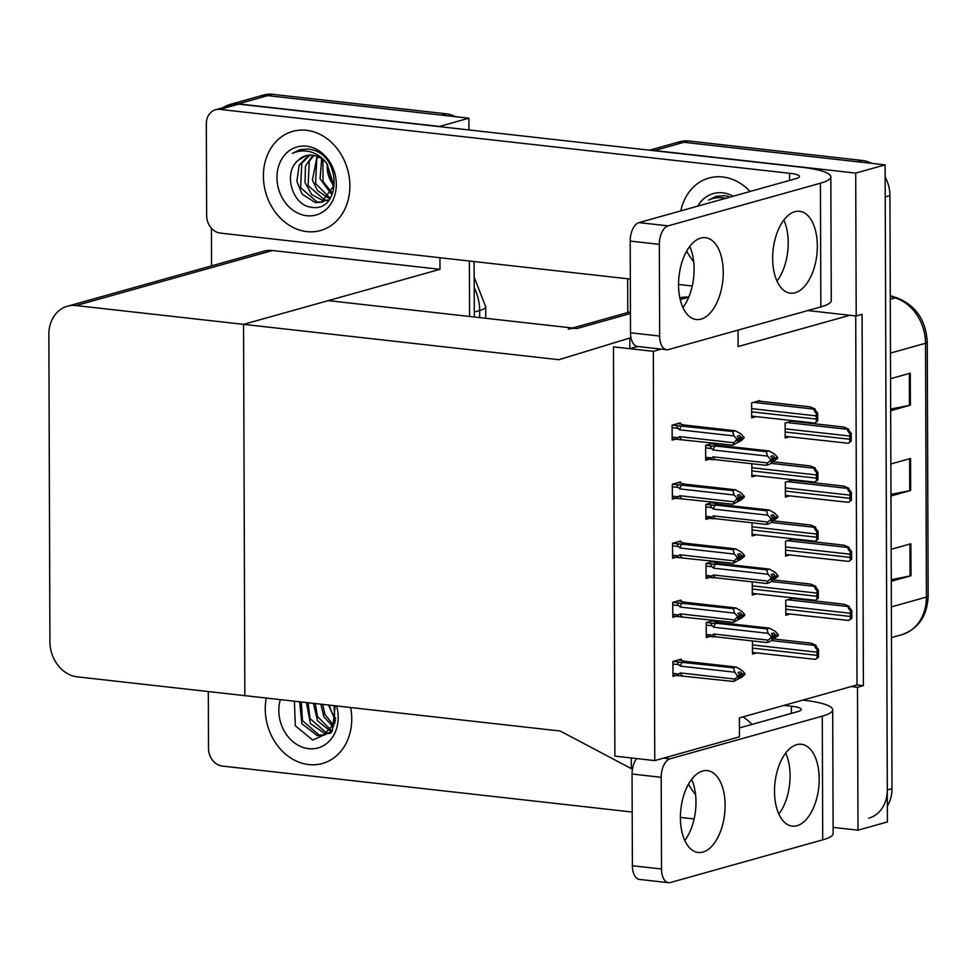 <?xml version="1.0" encoding="UTF-8"?>
<svg xmlns="http://www.w3.org/2000/svg" width="977" height="977" viewBox="0 0 977 977"><rect width="100%" height="100%" fill="white"/><g stroke="black" fill="none" stroke-linecap="round" stroke-linejoin="round"><path stroke-width="1.47" d="M654.761 760.594L653.332 351.329L613.458 346.859L614.887 756.125L654.761 760.594L739.455 736.866L739.394 717.887L851.126 686.575L857.501 687.295L863.387 685.646L862.093 314.338L856.206 315.986L849.831 315.278L738.087 346.579L738.038 330.104M849.831 315.278L807.771 310.564M680.224 299.585L688.7 297.203A32.51 26.855 -105.7 0 0 680.041 297.887L679.858 297.936M439.943 257.72L439.992 269.322L243.554 324.352L558.905 359.707L629.811 338.03L629.847 348.691L613.458 346.859L614.887 756.125L631.276 757.957L631.313 768.618L560.2 731.016L244.848 695.648L243.554 324.352L76.047 305.569A32.51 26.855 -105.7 0 0 67.389 306.253A32.51 26.855 -105.7 0 0 48.85 334.5L49.925 641.816A32.51 26.855 -105.7 0 0 77.342 676.866L244.848 695.648L243.554 324.352L328.248 300.623L576.955 328.516A32.51 26.855 -105.7 0 0 568.296 329.2M857.501 687.295L858.001 830.181L887.409 821.938L885.113 164.857L855.705 173.1L856.206 315.986M858.001 830.181L833.1 827.385M649.522 150.189L675.266 142.984A32.51 26.855 74.3 0 1 683.924 142.3L885.113 164.857M651.366 150.397A32.51 26.855 74.3 0 1 654.517 150.543L855.705 173.1M627.784 312.53L627.661 278.775M851.126 686.575L857.012 684.926L855.718 315.937M857.012 684.926L863.387 685.646M759.862 401.229L759.862 400.582L751.631 402.89L751.679 417.814L755.954 416.617M680.969 600.953L680.969 600.086L672.738 602.394L672.787 617.317L676.047 616.402M680.761 541.881L680.761 541.002L672.53 543.31L672.579 558.246L675.852 557.33M680.554 482.797L680.554 481.93L672.323 484.238L672.371 499.162L675.644 498.246M680.346 423.725L680.346 422.858L672.115 425.166L672.164 440.09L675.437 439.174M751.838 463.721L751.887 476.886L756.161 475.689M752.046 522.793L752.095 535.97L756.369 534.761M752.253 581.877L752.302 595.042L756.577 593.845M681.177 660.025L681.177 659.157L672.933 661.466L672.994 676.389L676.255 675.473M752.461 640.949L752.498 654.114L756.784 652.917M793.226 420.794L785.129 423.065L785.19 437.989L789.465 436.792M714.272 562.056L714.272 561.189L706.029 563.497L706.09 578.421L709.351 577.505M714.065 502.984L714.065 502.117L705.834 504.413L705.882 519.349L709.143 518.433M713.833 443.033L705.626 445.341L705.675 460.265L708.948 459.349M713.857 443.9L713.857 443.045M793.434 479.866L785.337 482.137L785.398 497.073L789.672 495.864M793.642 538.95L785.545 541.209L785.593 556.145L789.88 554.948M714.456 620.261L706.237 622.569L706.298 637.492L709.558 636.577M714.48 621.128L714.468 620.273M793.849 598.022L785.752 600.293L785.801 615.217L790.088 614.02M653.332 351.329L661.221 349.119M629.847 348.691L637.725 346.493M629.811 338.03L630.995 337.7M631.313 768.618L632.607 768.264M222.951 107.69A32.51 26.855 74.3 0 1 229.632 104.551L259.039 96.308A32.51 26.855 74.3 0 1 267.698 95.624L468.899 118.193L468.936 129.941M469.387 261.018L469.583 316.475L469.387 261.018M229.632 104.551A32.51 26.855 74.3 0 1 238.303 103.867L439.491 126.424L468.899 118.193M211.557 265.854L211.435 228.215M439.992 269.322L272.473 250.527A32.51 26.855 -105.7 0 0 263.814 251.211L67.389 306.253M885.162 177.045A32.51 26.855 74.3 0 1 889.925 195.534L885.223 196.853L887.299 789.953A32.51 26.855 74.3 0 1 868.761 818.201M862.508 160.484L688.626 140.981A32.51 26.855 74.3 0 0 679.968 141.665L675.266 142.984A32.51 26.855 74.3 0 1 683.924 142.3L857.806 161.803L862.508 160.484A32.51 26.855 74.3 0 1 871.655 163.354M889.925 195.534L892.001 788.634A32.51 26.855 74.3 0 1 887.348 806.062M890.67 409.058L909.453 405.37A8.671 1.551 -0.2 0 0 910.381 405.162L890.682 410.682M890.572 378.685L910.271 373.165L910.381 405.162M891.268 579.666L910.051 575.99A8.671 1.551 -0.2 0 0 910.979 575.771L891.28 581.291M891.171 549.306L910.869 543.786L910.979 575.771M890.975 494.362L909.746 490.686A8.671 1.551 -0.2 0 0 910.674 490.466L890.975 495.986M890.865 463.99L910.564 458.469L910.674 490.466M446.294 113.808L272.412 94.305A32.51 26.855 74.3 0 0 263.741 94.989L259.039 96.308A32.51 26.855 74.3 0 1 267.698 95.624L441.58 115.127L446.294 113.808A32.51 26.855 74.3 0 1 455.441 116.678M474.101 261.555L474.297 317M851.822 618.319L848.757 620.48L850.637 618.649A5.422 2.894 96.4 0 1 850.356 616.475L850.344 613.275A5.422 2.894 96.4 0 1 850.613 610.943C848.268 608.512 847.645 607.071 848.708 606.607L851.797 610.613L851.822 618.319L850.637 618.649M785.801 613.544L848.757 620.48M792.335 598.449L844.311 604.274L849.294 606.448M851.797 610.613L850.613 610.943M818.531 657.216L815.453 659.377L817.334 657.545A5.422 2.894 96.4 0 1 817.053 655.372L817.041 652.172A5.422 2.894 96.4 0 1 817.309 649.839C814.977 647.409 814.342 645.968 815.404 645.504L818.494 649.51L818.531 657.216L817.334 657.545M752.498 652.441L815.453 659.377M774.077 639.031L811.008 643.171L815.99 645.345M818.494 649.51L817.309 649.839M851.626 559.247L849.135 561.238L850.43 559.577A5.422 2.894 96.4 0 1 850.149 557.403L850.137 554.203A5.422 2.894 96.4 0 1 850.405 551.871C848.073 549.44 847.438 547.987 848.5 547.535L851.59 551.541L851.626 559.247L850.43 559.577M785.593 554.46L848.549 561.396M792.127 539.365L844.104 545.203L849.086 547.376M851.59 551.541L850.405 551.871M851.419 500.175L848.928 502.166L850.222 500.505A5.422 2.894 96.4 0 1 849.941 498.331L849.929 495.131A5.422 2.894 96.4 0 1 850.198 492.799C847.865 490.356 847.23 488.915 848.292 488.463L851.382 492.469L851.419 500.175L850.222 500.505M785.386 495.388L848.341 502.325M791.92 480.293L843.896 486.119L848.879 488.292M851.382 492.469L850.198 492.799M851.211 441.091L848.732 443.082L850.014 441.433A5.422 2.894 96.4 0 1 849.734 439.247L849.721 436.047A5.422 2.894 96.4 0 1 849.99 433.727C847.657 431.284 847.022 429.843 848.097 429.392L851.187 433.385L851.211 441.091L850.014 441.433M785.178 436.316L848.134 443.253M791.712 421.221L843.688 427.047L848.683 429.221M851.187 433.385L849.99 433.727M818.323 598.144L815.832 600.134L817.126 598.474A5.422 2.894 96.4 0 1 816.845 596.3L816.833 593.1A5.422 2.894 96.4 0 1 817.102 590.767C814.769 588.337 814.134 586.884 815.197 586.432L818.286 590.438L818.323 598.144L817.126 598.474M752.29 593.357L815.245 600.293M773.869 579.959L810.8 584.099L815.783 586.273M818.286 590.438L817.102 590.767M818.115 539.072L815.636 541.063L816.919 539.402A5.422 2.894 96.4 0 1 816.638 537.228L816.625 534.028A5.422 2.894 96.4 0 1 816.894 531.696C814.562 529.253 813.926 527.812 815.001 527.36L818.091 531.366L818.115 539.072L816.919 539.402M752.082 534.285L815.038 541.221M773.662 520.875L810.592 525.015L815.587 527.189M818.091 531.366L816.894 531.696M817.908 479.988L814.842 482.149L816.711 480.33A5.422 2.894 96.4 0 1 816.43 478.144L816.418 474.944A5.422 2.894 96.4 0 1 816.687 472.624C814.354 470.181 813.719 468.74 814.794 468.288L817.883 472.282L817.908 479.988L816.711 480.33M751.875 475.213L814.842 482.149M773.454 461.803L810.385 465.944L815.38 468.117M817.883 472.282L816.687 472.624M817.7 420.916L815.221 422.907L816.503 421.246A5.422 2.894 96.4 0 1 816.222 419.072L816.21 415.872A5.422 2.894 96.4 0 1 816.479 413.54C814.146 411.109 813.511 409.668 814.586 409.204L817.676 413.21L817.7 420.916L816.503 421.246M751.667 416.129L814.635 423.065M758.213 401.046L810.189 406.872L815.172 409.045M817.676 413.21L816.479 413.54M712.257 620.883L718.632 622.447L769.571 628.162L775.237 631.35L778.278 634.671L775.921 635.551L773.76 632.962L771.403 633.621L773.576 636.857L771.415 638.738L778.278 635.538L769.62 641.816L766.921 642.573L715.97 636.857A7.364 3.945 -83.6 0 1 713.784 634.049L712.184 635.16L706.286 634.488M772.856 635.209L775.921 635.551M778.278 634.671L775.921 635.331M773.296 635.685L775.921 635.978M777.191 635.197L778.278 635.319M775.921 636.198L778.278 635.538M772.355 637.92L773.772 638.079M713.76 627.234L768.178 633.328L766.872 628.919L715.921 623.204A7.364 3.945 96.4 0 0 713.76 627.234L712.16 625.768C710.731 624.388 711.036 623.558 713.051 623.277L706.371 622.532M768.178 633.328L771.219 636.65L773.564 635.99M769.571 628.162L766.872 628.919M771.219 636.65L771.219 637.517L773.576 636.857M715.921 623.204L713.051 623.277M715.97 636.857L706.286 636.21M713.1 636.931C711.085 636.76 710.78 636.174 712.184 635.16M766.921 642.573L768.203 640.155L713.784 634.049M771.219 637.517L768.203 640.155M738.966 676.805L740.383 676.963L744.889 674.435L741.861 677.061L733.532 681.457L672.982 675.107M672.945 664.006L678.759 664.653L680.371 666.119L734.789 672.213L737.83 676.402L734.814 679.039L680.395 672.945L678.795 674.045L672.982 673.385M678.954 659.78L685.231 661.331L736.182 667.047L733.483 667.804L673.068 661.429M736.182 667.047L741.848 670.246L744.877 673.556L742.532 674.215L740.358 671.846L738.014 672.506L740.175 674.875L738.026 677.623L740.383 676.963M733.532 681.457L734.814 679.039M737.83 676.402L740.175 675.742M682.581 675.742A7.364 3.945 -83.6 0 1 680.395 672.945M679.711 675.815C677.696 675.644 677.379 675.058 678.795 674.045M743.79 674.081L744.889 674.435M678.759 664.653C677.342 663.285 677.647 662.455 679.662 662.162M680.371 666.119A7.364 3.945 -83.6 0 1 682.532 662.088M740.175 674.875L737.818 675.534M734.789 672.213L733.483 667.804M744.877 673.556L742.532 674.215M739.467 674.093L742.532 674.435M742.532 675.095L739.894 674.57M742.532 674.863L744.877 674.203M723.249 272.339A41.181 22.007 96.4 0 0 705.492 237.667A41.181 22.007 96.4 0 0 678.551 284.857A41.181 22.007 96.4 0 0 696.308 319.528A41.181 22.007 96.4 0 0 723.249 272.339M682.911 307.499A41.181 22.007 96.4 0 0 694.11 269.066A41.181 22.007 96.4 0 0 689.75 246.424M817.346 245.972A41.181 22.007 96.4 0 0 799.589 211.301A41.181 22.007 96.4 0 0 772.648 258.49A41.181 22.007 96.4 0 0 790.405 293.161A41.181 22.007 96.4 0 0 817.346 245.972M777.008 281.132A41.181 22.007 96.4 0 0 788.207 242.699A41.181 22.007 96.4 0 0 783.859 220.069M306.815 231.598A51.476 42.524 -105.7 0 0 320.517 230.523A51.476 42.524 -105.7 0 0 349.29 177.594A51.476 42.524 -105.7 0 0 306.46 130.295A51.476 42.524 -105.7 0 0 292.746 131.382A51.476 42.524 -105.7 0 0 263.985 184.299A51.476 42.524 -105.7 0 0 306.815 231.598A51.476 42.524 74.3 0 1 263.985 184.299A51.476 42.524 74.3 0 1 292.746 131.382A51.476 42.524 74.3 0 1 306.46 130.295A51.476 42.524 74.3 0 1 349.29 177.594A51.476 42.524 74.3 0 1 320.517 230.523A51.476 42.524 74.3 0 1 306.815 231.598M750.092 191.48A51.476 42.524 -105.7 0 0 722.675 176.971A51.476 42.524 -105.7 0 0 708.96 178.046A51.476 42.524 -105.7 0 0 680.81 210.885A51.476 42.524 74.3 0 1 708.96 178.046A51.476 42.524 74.3 0 1 722.675 176.971A51.476 42.524 74.3 0 1 750.092 191.48M630.336 279.068L220.362 233.1A16.255 13.434 -105.7 0 1 206.648 215.575L206.33 123.871A16.255 13.434 -105.7 0 1 215.599 109.742L234.419 104.466A16.255 13.434 74.3 0 1 238.754 104.136L801.091 167.189A65.032 11.626 -0.2 0 1 830.829 176.849A65.032 11.626 -0.2 0 1 820.424 183.2L668.097 225.87A16.255 8.683 96.4 0 0 659.341 244.348L630.202 241.075A16.255 8.683 -83.6 0 1 638.97 222.609L795.999 178.62A21.677 3.871 179.8 0 0 799.467 176.495A21.677 3.871 179.8 0 0 789.55 173.283L219.935 109.4A16.255 13.434 -105.7 0 0 215.599 109.742M659.658 336.051A16.255 8.683 96.4 0 0 666.668 349.729L637.529 346.469A16.255 8.683 -83.6 0 1 630.519 332.778L659.658 336.051L659.341 244.348M666.668 349.729A16.255 8.683 96.4 0 0 668.537 349.571L820.851 306.9L820.424 183.2M630.519 332.778L630.202 241.075M686.672 251.126A51.476 42.524 -105.7 0 0 693.694 261.604A51.476 42.524 74.3 0 1 686.672 251.126M692.253 286.017L678.551 284.478M830.829 176.849L831.256 300.537A65.032 11.626 179.8 0 1 820.851 306.9M725.105 805.292A41.181 22.007 96.4 0 0 707.348 770.621A41.181 22.007 96.4 0 0 680.407 817.81A41.181 22.007 96.4 0 0 698.164 852.481A41.181 22.007 96.4 0 0 725.105 805.292M684.767 840.452A41.181 22.007 96.4 0 0 695.978 802.032A41.181 22.007 96.4 0 0 691.618 779.39M819.202 778.925A41.181 22.007 96.4 0 0 801.445 744.266A41.181 22.007 96.4 0 0 774.505 791.455A41.181 22.007 96.4 0 0 792.262 826.115A41.181 22.007 96.4 0 0 819.202 778.925M778.864 814.085A41.181 22.007 96.4 0 0 790.075 775.665A41.181 22.007 96.4 0 0 785.716 753.023M308.671 764.564A51.476 42.524 -105.7 0 0 322.386 763.477A51.476 42.524 -105.7 0 0 350.645 707.519A51.476 42.524 74.3 0 1 322.386 763.477A51.476 42.524 74.3 0 1 308.671 764.564A51.476 42.524 74.3 0 1 266.269 698.054A51.476 42.524 -105.7 0 0 308.671 764.564M751.948 724.433A51.476 42.524 -105.7 0 0 743.033 716.862A51.476 42.524 74.3 0 1 751.948 724.433M632.192 812.034L222.231 766.053A16.255 13.434 -105.7 0 1 208.516 748.529L208.321 691.557M802.764 700.13L802.947 700.143A65.032 11.626 -0.2 0 1 832.685 709.803A65.032 11.626 -0.2 0 1 822.28 716.153L669.966 758.836A16.255 8.683 96.4 0 0 661.197 777.301L632.058 774.028A16.255 8.683 -83.6 0 1 636.723 758.567M661.514 869.005A16.255 8.683 96.4 0 0 668.524 882.695L639.398 879.422A16.255 8.683 -83.6 0 1 632.388 865.744L661.514 869.005L661.197 777.301M668.524 882.695A16.255 8.683 96.4 0 0 670.393 882.524L822.719 839.854L822.28 716.153M632.388 865.744L632.058 774.028M739.418 727.938L797.855 711.574A21.677 3.871 179.8 0 0 801.323 709.461A21.677 3.871 179.8 0 0 791.407 706.237L783.945 705.394M688.541 784.091A51.476 42.524 -105.7 0 0 695.551 794.557A51.476 42.524 74.3 0 1 688.541 784.091M694.122 818.97L680.407 817.431M832.685 709.803L833.125 833.503A65.032 11.626 179.8 0 1 822.719 839.854M712.05 561.812L718.425 563.375L769.363 569.09L775.03 572.278L778.071 575.6L775.714 576.479L773.552 573.89L771.195 574.549L773.369 577.786L771.207 579.666L778.071 576.467L769.412 582.732L766.713 583.489L715.762 577.786A7.364 3.945 -83.6 0 1 713.576 574.977L711.977 576.076L706.078 575.416M772.648 576.137L775.714 576.479M778.071 575.6L775.714 576.247M773.088 576.613L775.714 576.906M776.984 576.125L778.071 576.247M775.714 577.126L778.071 576.467M772.148 578.848L773.564 579.007M713.552 568.15L767.971 574.256L766.664 569.847L715.726 564.132A7.364 3.945 96.4 0 0 713.552 568.15L711.952 566.697C710.535 565.317 710.829 564.486 712.856 564.205L706.163 563.448M767.971 574.256L771.012 577.566L773.357 576.906M769.363 569.09L766.664 569.847M771.012 577.566L771.012 578.445L773.369 577.786M715.726 564.132L712.856 564.205M715.762 577.786L706.078 577.138M712.892 577.847C710.877 577.688 710.572 577.089 711.977 576.076M766.713 583.489L767.995 581.083L713.576 574.977M771.012 578.445L767.995 581.083M711.842 502.728L718.217 504.303L769.155 510.006L774.822 513.206L777.863 516.515L775.506 517.407L773.344 514.818L770.987 515.477L773.161 517.834L771.012 520.594L777.863 517.395L769.204 523.66L766.505 524.417L715.567 518.702A7.364 3.945 -83.6 0 1 713.369 515.905L711.781 517.004L705.87 516.345M772.441 517.053L775.506 517.407M777.863 516.515L775.506 517.175M772.88 517.529L775.506 517.822M776.776 517.041L777.863 517.163M775.506 518.054L777.863 517.395M771.94 519.776L773.357 519.935M713.344 509.078L767.763 515.184L766.457 510.763L715.518 505.06A7.364 3.945 96.4 0 0 713.344 509.078L711.744 507.625C710.328 506.233 710.621 505.402 712.648 505.121L705.956 504.376M767.763 515.184L770.804 518.494L773.161 517.834M769.155 510.006L766.457 510.763M770.804 518.494L770.804 519.373L773.161 518.714M715.518 505.06L712.648 505.121M715.567 518.702L705.87 518.066M712.697 518.775C710.67 518.616 710.364 518.018 711.781 517.004M766.505 524.417L767.788 522.011L713.369 515.905M770.804 519.373L767.788 522.011M711.635 443.656L718.01 445.219L768.96 450.934L774.614 454.134L777.655 457.444L775.298 458.323L773.137 455.734L770.78 456.393L772.954 458.763L770.804 461.51L777.655 458.323L768.997 464.588L766.298 465.345L715.359 459.63A7.364 3.945 -83.6 0 1 713.161 456.833L711.574 457.932L705.663 457.26M772.233 457.981L775.298 458.323M777.655 457.444L775.298 458.103M772.673 458.457L775.298 458.75M776.568 457.969L777.655 458.091M775.311 458.97L777.655 458.323M771.732 460.692L773.149 460.851M713.137 450.006L767.556 456.1L766.249 451.692L715.311 445.976A7.364 3.945 96.4 0 0 713.137 450.006L711.537 448.541C710.12 447.161 710.413 446.33 712.441 446.049L705.76 445.304M767.556 456.1L770.597 459.422L772.954 458.763M768.96 450.934L766.249 451.692M770.597 459.422L770.597 460.289L772.954 459.63M715.311 445.976L712.441 446.049M715.359 459.63L705.675 458.982M712.489 459.703C710.462 459.532 710.157 458.946 711.574 457.932M766.298 465.345L767.58 462.927L713.161 456.833M770.597 460.289L767.58 462.927M738.759 617.733L740.175 617.891L744.682 615.351L741.665 617.989L733.324 622.386L672.774 616.035M672.738 604.934L678.551 605.581L680.163 607.047L734.582 613.141L737.623 616.463L734.606 619.968L680.187 613.861L678.588 614.96L672.774 614.313M678.746 600.708L685.036 602.259L735.974 607.975L733.275 608.732L672.872 602.345M735.974 607.975L741.641 611.162L744.669 614.484L742.325 615.144L740.151 612.774L737.806 613.434L739.968 615.803L737.818 618.551L740.175 617.891M733.324 622.386L734.606 619.968M737.623 617.33L739.968 616.67M682.373 616.67A7.364 3.945 -83.6 0 1 680.187 613.861M679.503 616.743C677.488 616.572 677.183 615.986 678.588 614.96M743.582 615.009L744.682 615.351M678.551 605.581C677.134 604.213 677.44 603.383 679.455 603.09M680.163 607.047A7.364 3.945 -83.6 0 1 682.325 603.017M739.968 615.803L737.623 616.463M734.582 613.141L733.275 608.732M744.669 614.484L742.325 615.144M739.259 615.021L742.325 615.363M742.325 616.011L739.687 615.498M742.325 615.791L744.682 615.131M738.551 558.661L739.968 558.82L744.474 556.279L741.458 558.917L733.116 563.302L672.579 556.963M672.53 545.85L678.356 546.509L679.955 547.963L734.374 554.069L737.415 557.378L734.399 560.896L679.98 554.789L678.38 555.889L672.567 555.241M678.539 541.624L684.828 543.188L735.766 548.903L733.068 549.66L672.664 543.273M735.766 548.903L741.433 552.09L744.474 555.4L742.117 556.06L739.943 553.703L737.598 554.362L739.772 557.598L737.611 559.479L739.968 558.82M733.116 563.302L734.399 560.896M737.415 558.258L739.772 557.598M682.166 557.586A7.364 3.945 -83.6 0 1 679.98 554.789M679.296 557.659C677.281 557.501 676.976 556.902 678.38 555.889M743.387 555.937L744.474 556.279M678.356 546.509C676.927 545.129 677.232 544.299 679.247 544.018M679.955 547.963A7.364 3.945 -83.6 0 1 682.117 543.945M739.76 556.719L737.415 557.378M734.374 554.069L733.068 549.66M744.474 555.4L742.117 556.06M739.052 555.95L742.117 556.292M742.117 556.939L739.479 556.414M742.117 556.719L744.474 556.06M738.343 499.589L739.76 499.748L744.266 497.208L741.25 499.833L732.909 504.23L672.371 497.879M672.335 486.778L678.148 487.425L679.748 488.891L734.167 494.997L737.208 498.307L734.191 501.812L679.772 495.718L678.172 496.817L672.359 496.157M678.331 482.553L684.621 484.116L735.559 489.819L732.86 490.576L672.457 484.201M735.559 489.819L741.225 493.019L744.266 496.328L741.909 496.988L739.748 494.618L737.391 495.278L739.565 498.526L737.403 500.407L739.76 499.748M732.909 504.23L734.191 501.812M737.208 499.186L739.565 498.526M681.958 498.514A7.364 3.945 -83.6 0 1 679.772 495.718M679.088 498.588C677.073 498.417 676.768 497.83 678.172 496.817M743.179 496.853L744.266 497.208M678.148 487.425C676.719 486.058 677.024 485.227 679.039 484.934M679.748 488.891A7.364 3.945 -83.6 0 1 681.909 484.873M739.552 497.647L737.208 498.307M734.167 494.997L732.86 490.576M744.266 496.328L741.909 496.988M738.844 496.866L741.909 497.208M741.909 497.867L739.284 497.342M741.909 497.635L744.266 496.975M738.136 440.505L739.552 440.664L744.059 438.123L741.042 440.761L732.701 445.158L672.164 438.807M672.127 427.706L677.94 428.353L679.54 429.819L733.959 435.913L737 439.235L733.983 442.74L679.565 436.634L677.965 437.745L672.152 437.085M678.123 423.481L684.413 425.032L735.351 430.747L732.652 431.504L672.249 425.129M735.351 430.747L741.018 433.935L744.059 437.256L741.702 437.916L739.54 435.547L737.183 436.206L739.357 439.442L737.208 441.323L739.552 440.664M732.701 445.158L733.983 442.74M737 440.102L739.357 439.442M681.751 439.442A7.364 3.945 -83.6 0 1 679.565 436.634M678.881 439.516C676.866 439.345 676.56 438.758 677.965 437.745M742.972 437.781L744.059 438.123M677.94 428.353C676.511 426.986 676.817 426.155 678.844 425.862M679.54 429.819A7.364 3.945 -83.6 0 1 681.714 425.789M739.345 438.575L737 439.235M733.959 435.913L732.652 431.504M744.059 437.256L741.702 437.916M738.636 437.794L741.702 438.136M741.702 438.783L739.076 438.27M741.702 438.563L744.059 437.904M726.412 198.453C720.208 196.963 714.26 197.513 708.569 200.102L716.068 196.34L724.58 195.669L728.549 196.462M697.749 206.135A35.343 29.188 74.3 0 1 722.736 192.848A35.343 29.188 74.3 0 1 733.141 196.218M716.263 196.292L708.569 200.102M308.366 148.993L312.322 149.786C342.622 156.967 340.399 213.536 310.833 207.136C292.587 205.207 282.536 173.002 298.132 160.387A24.498 20.236 -105.7 0 1 305.911 155.709A24.498 20.236 -105.7 0 1 312.432 155.196A24.498 20.236 -105.7 0 1 326.965 163.831C322.605 157.615 317.012 153.597 310.185 151.777C303.994 150.287 298.046 150.837 292.343 153.426L299.854 149.664L308.366 148.993M306.509 146.184A35.343 29.188 74.3 0 1 336.32 184.274A35.343 29.188 74.3 0 1 306.754 215.722A35.343 29.188 74.3 0 1 276.955 177.619A35.343 29.188 74.3 0 1 306.509 146.184M308.964 155.148L299.194 165.186L296.861 181.246L302.052 194.081L315.388 202.63L321.543 202.215L333.89 185.862L326.965 163.831M309.929 155.099L301.795 163.244L300.635 187.706L317.256 202.105L322.471 201.921M313.91 155.428L309.269 161.156L308.109 185.606L324.73 200.004L325.976 200.126M327.002 200.151L329.164 199.967M312.896 155.258L305.471 166.005L305.019 182.54L311.785 194.655L322.862 200.529L325.121 200.676M326.135 200.627L329.005 200.126M318.197 156.809L316.743 159.056L315.583 183.517L329.188 197.22M317.098 156.344L312.408 180.11L317.464 190.527L328.419 198.062M329.493 198.307L330.238 198.429M322.886 159.703L323.045 181.429L331.985 192.799M321.665 158.787L320.077 178.767L331.337 194.093M333.926 185.581A24.498 20.236 74.3 0 1 327.356 164.295M326.868 163.721L333.597 187.743M306.167 155.636L298.132 160.387M300.049 149.615L292.343 153.426M336.577 705.931A35.343 29.188 74.3 0 1 308.61 748.675A35.343 29.188 74.3 0 1 280.338 699.63M335.196 705.785L332.229 731.236L312.689 740.09L295.335 725.764L294.395 701.205M299.634 701.791L301.844 723.737L317.256 735.583L323.399 735.18L334.879 723.041L334.049 705.65M301.295 701.974L302.504 720.66L319.125 735.058L324.327 734.887M308.134 702.744L309.965 718.571L326.587 732.97L327.845 733.08M328.858 733.104L331.02 732.933M306.387 702.548L310.405 723.53L324.718 733.495L326.99 733.629M327.991 733.593L330.873 733.08M315.278 703.55L317.44 716.471L331.044 730.173M313.47 703.342L317.525 720.855L330.275 731.028M331.35 731.26L332.107 731.382M322.715 704.38L324.914 714.382L333.841 725.764M320.835 704.173L323.888 716.764L333.194 727.047M335.783 718.547A24.498 20.236 74.3 0 1 329.554 705.15M328.492 705.028L335.465 720.708M576.955 328.516L630.458 313.519M654.517 150.543L688.626 140.981M238.303 103.867L272.412 94.305M76.047 305.569L272.473 250.527M890.474 353.088L925.524 343.269A10.832 1.942 -0.2 0 0 927.258 342.206L928.15 596.007A10.832 1.942 179.8 0 1 926.416 597.069L925.524 343.269A43.354 35.819 -105.7 0 0 895.286 297.887A10.832 5.373 -72.3 0 1 897.033 297.887C915.864 305.447 925.94 320.224 927.258 342.206M928.15 596.007C927.307 615.901 918.49 628.809 901.698 634.732A43.354 35.819 -105.7 0 0 926.416 597.069L891.366 606.888M890.291 299.292L895.286 297.887L890.279 296.3M892.001 788.634L887.299 789.953M909.746 490.686L909.636 458.738M909.453 405.37L909.343 373.422M910.051 575.99L909.941 544.042M479.67 317.598L479.646 310.503A37.932 6.778 -0.2 0 0 485.716 306.802L485.752 318.282M474.285 312.005L479.646 310.503A43.354 35.819 -105.7 0 0 474.199 287.604M785.789 609.233L850.356 616.475M785.777 606.033L850.344 613.275M787.633 599.768L848.708 606.607M752.485 648.13L817.053 655.372M752.473 644.93L817.041 652.172M771.683 640.607L815.404 645.504M785.581 550.161L850.149 557.403M785.569 546.961L850.137 554.203M787.425 540.684L848.5 547.535M785.374 491.089L849.941 498.331M785.361 487.889L849.929 495.131M787.218 481.612L848.292 488.463M785.166 432.017L849.734 439.247M785.154 428.818L849.721 436.047M787.01 422.54L848.097 429.392M752.278 589.058L816.845 596.3M752.266 585.858L816.833 593.1M771.488 581.535L815.197 586.432M752.07 529.986L816.638 537.228M752.058 526.786L816.625 534.028M771.28 522.451L815.001 527.36M751.863 470.914L816.43 478.144M751.85 467.714L816.418 474.944M771.073 463.379L814.794 468.288M751.655 411.83L816.222 419.072M751.643 408.63L816.21 415.872M753.499 402.353L814.586 409.204M706.249 625.109L712.16 625.768M789.575 180.415L789.55 173.283M638.97 222.609L668.097 225.87M238.754 104.136L219.935 109.4M791.431 713.369L791.407 706.237M663.591 758.115L669.966 758.836M706.041 566.037L711.952 566.697M705.834 506.953L711.744 507.625M705.626 447.881L711.537 448.541M572.51 328.016L630.446 311.785M890.279 295.738L897.033 297.887M901.698 634.732L891.476 637.59M485.716 306.802L474.163 277.089M321.543 202.215L323.411 201.689M323.399 735.18L325.268 734.655"/></g></svg>
